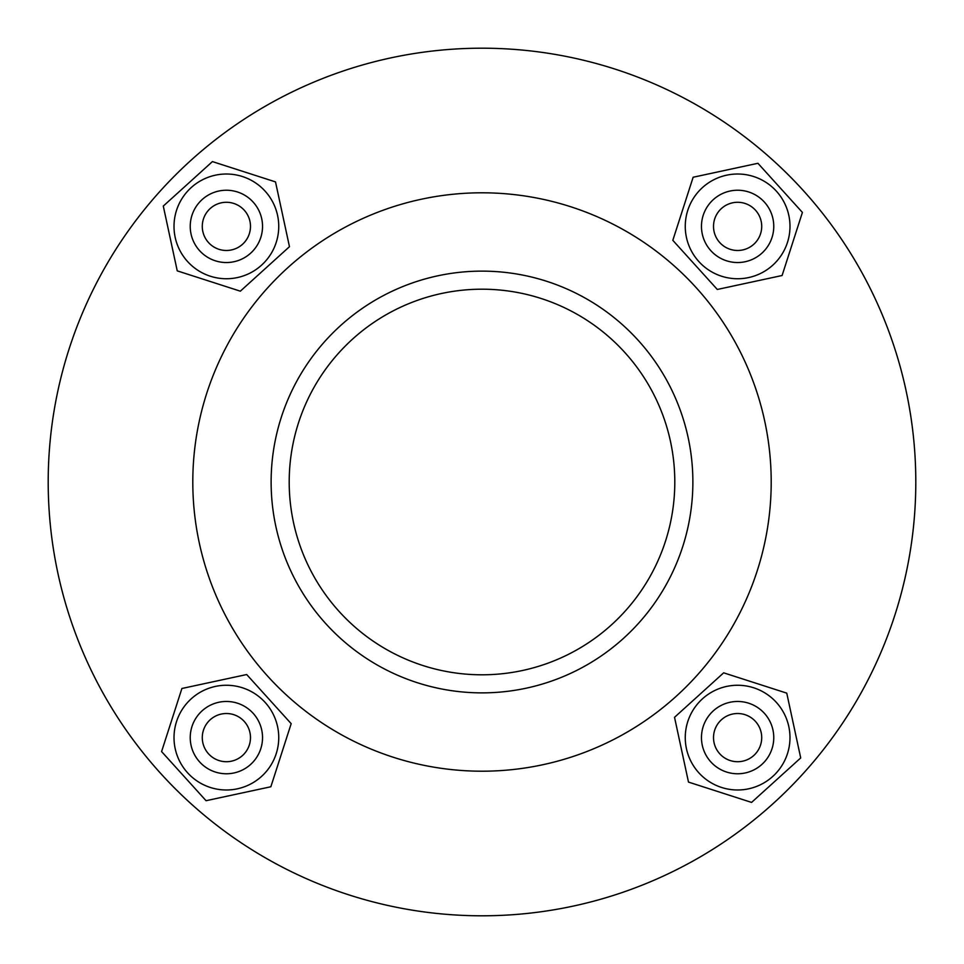 <?xml version="1.0" encoding="UTF-8"?>
<svg xmlns="http://www.w3.org/2000/svg" width="964" height="964" viewBox="0 0 964 964"><rect width="100%" height="100%" fill="white"/><g stroke="black" fill="none" stroke-linecap="round" stroke-linejoin="round"><path stroke-width="1.45" d="M674.535 717.312L688.489 782.093L751.571 802.409L800.71 757.933L786.757 693.14L723.663 672.824L674.535 717.312M685.259 737.617A52.369 52.369 0 0 0 737.617 789.986A52.369 52.369 0 0 0 789.986 737.617A52.369 52.369 0 0 0 737.617 685.259A52.369 52.369 0 0 0 685.259 737.617M713.517 737.617A24.1 24.1 0 0 0 737.617 761.717A24.1 24.1 0 0 0 761.717 737.617A24.1 24.1 0 0 0 737.617 713.517A24.1 24.1 0 0 0 713.517 737.617M773.767 737.617A36.15 36.15 0 0 1 737.617 773.767A36.15 36.15 0 0 1 701.467 737.617A36.15 36.15 0 0 1 737.617 701.467A36.15 36.15 0 0 1 773.767 737.617M737.617 190.233A36.15 36.15 0 0 1 773.767 226.383A36.15 36.15 0 0 1 737.617 262.533A36.15 36.15 0 0 1 701.467 226.383A36.15 36.15 0 0 1 737.617 190.233M737.617 250.483A24.1 24.1 0 0 0 761.717 226.383A24.1 24.1 0 0 0 737.617 202.283A24.1 24.1 0 0 0 713.517 226.383A24.1 24.1 0 0 0 737.617 250.483M190.233 226.383A36.15 36.15 0 0 1 226.383 190.233A36.15 36.15 0 0 1 262.533 226.383A36.15 36.15 0 0 1 226.383 262.533A36.15 36.15 0 0 1 190.233 226.383M250.483 226.383A24.1 24.1 0 0 0 226.383 202.283A24.1 24.1 0 0 0 202.283 226.383A24.1 24.1 0 0 0 226.383 250.483A24.1 24.1 0 0 0 250.483 226.383M226.383 773.767A36.15 36.15 0 0 1 190.233 737.617A36.15 36.15 0 0 1 226.383 701.467A36.15 36.15 0 0 1 262.533 737.617A36.15 36.15 0 0 1 226.383 773.767M226.383 713.517A24.1 24.1 0 0 0 202.283 737.617A24.1 24.1 0 0 0 226.383 761.717A24.1 24.1 0 0 0 250.483 737.617A24.1 24.1 0 0 0 226.383 713.517M737.617 278.741A52.369 52.369 0 0 0 789.986 226.383A52.369 52.369 0 0 0 737.617 174.014A52.369 52.369 0 0 0 685.259 226.383A52.369 52.369 0 0 0 737.617 278.741M278.741 226.383A52.369 52.369 0 0 0 226.383 174.014A52.369 52.369 0 0 0 174.014 226.383A52.369 52.369 0 0 0 226.383 278.741A52.369 52.369 0 0 0 278.741 226.383M226.383 685.259A52.369 52.369 0 0 0 174.014 737.617A52.369 52.369 0 0 0 226.383 789.986A52.369 52.369 0 0 0 278.741 737.617A52.369 52.369 0 0 0 226.383 685.259M915.8 482A433.8 433.8 0 0 1 482 915.8A433.8 433.8 0 0 1 48.2 482A433.8 433.8 0 0 1 482 48.2A433.8 433.8 0 0 1 915.8 482M289.2 482A192.8 192.8 0 0 1 482 289.2A192.8 192.8 0 0 1 674.8 482A192.8 192.8 0 0 1 482 674.8A192.8 192.8 0 0 1 289.2 482M692.875 482A210.875 210.875 0 0 1 482 692.875A210.875 210.875 0 0 1 271.125 482A210.875 210.875 0 0 1 482 271.125A210.875 210.875 0 0 1 692.875 482M771.2 482A289.2 289.2 0 0 1 482 771.2A289.2 289.2 0 0 1 192.8 482A289.2 289.2 0 0 1 482 192.8A289.2 289.2 0 0 1 771.2 482M291.176 723.663L246.688 674.535L181.907 688.489L161.59 751.571L206.067 800.71L270.86 786.757L291.176 723.663M240.337 291.176L289.465 246.688L275.511 181.907L212.429 161.59L163.29 206.067L177.243 270.86L240.337 291.176M672.824 240.337L717.312 289.465L782.093 275.511L802.409 212.429L757.933 163.29L693.14 177.243L672.824 240.337"/></g></svg>
